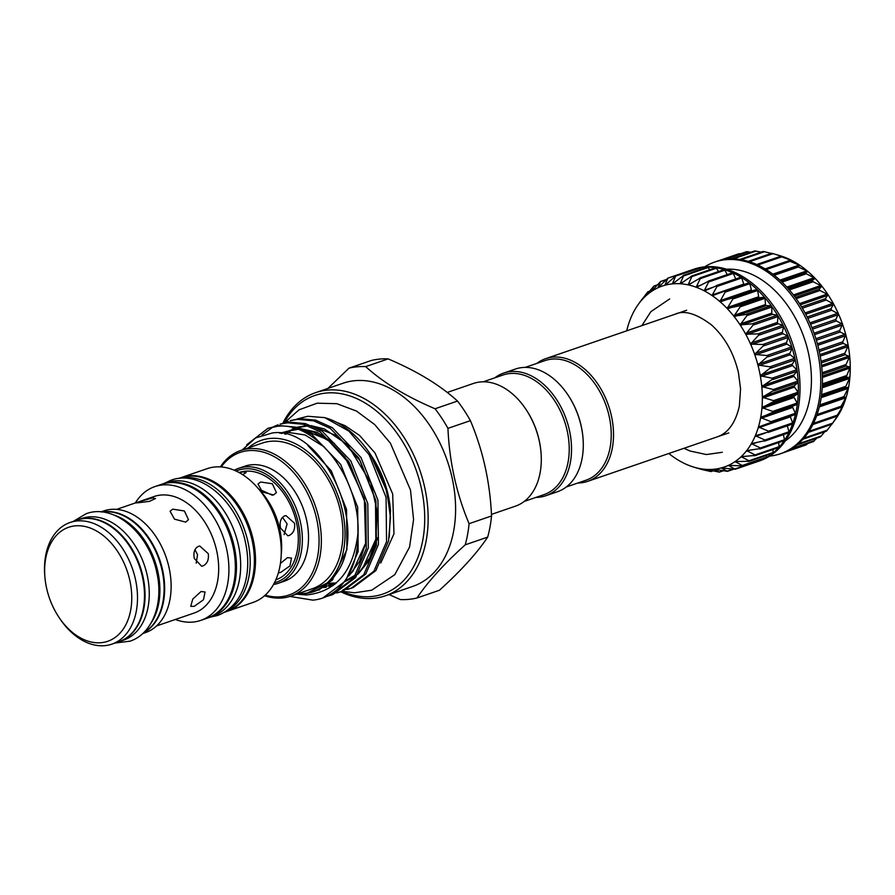 <?xml version="1.0" encoding="UTF-8"?>
<svg xmlns="http://www.w3.org/2000/svg" width="895" height="895" viewBox="0 0 895 895"><rect width="100%" height="100%" fill="white"/><g stroke="black" fill="none" stroke-linecap="round" stroke-linejoin="round"><path stroke-width="1.34" d="M577.868 483.009A64.843 44.291 -108.9 0 0 580.587 482.864A64.843 44.291 -108.9 0 0 587.702 481.342A64.843 44.291 -108.9 0 0 610.121 410.704A64.843 44.291 -108.9 0 0 552.707 357.161A64.843 44.291 -108.9 0 0 545.592 358.682A64.843 44.291 -108.9 0 0 536.81 363.415M138.512 502.733L135.704 502.912L137.897 502.073L152.519 497.933L155.495 498.526L149.577 501.323L138.512 502.733M172.701 509.143L184.392 510.967L188.465 519.693L185.668 522.109L174.503 519.156L170.061 511.224L172.701 509.143M208.278 553.669C208.994 559.811 207.192 563.895 202.885 565.953L201.666 566.222L194.282 558.48C193.186 552.394 194.595 548.333 198.522 546.308L199.786 546.039L208.278 553.669M196.218 563.156L197.538 554.676L194.965 549.709M201.062 591.517L205.044 591.998L203.489 599.74L194.249 606.329L190.724 606.329L192.761 599.057L201.062 591.517M239.222 472.638L243.149 471.889L246.125 472.515L242.724 474.719M272.349 495.259L259.707 489.453M260.624 482.002L272.337 483.77L276.398 492.53L273.601 494.969L262.459 491.959L257.995 484.061L260.624 482.002M294.511 523.228C295.205 529.37 293.392 533.465 289.063 535.512L287.843 535.781L280.515 528.039C279.397 521.953 280.795 517.892 284.699 515.878L285.964 515.609L294.511 523.228M284.107 534.583L287.127 523.922L282.496 517.299M280.426 563.47L287.485 557.607L291.49 558.1L289.946 565.875L280.672 572.42L278.367 572.867M491.456 514.39L515.475 506.145A64.843 44.291 -108.9 0 0 541.05 453.06A64.843 44.291 -108.9 0 0 526.148 409.653A64.843 44.291 -108.9 0 0 480.481 381.952A64.843 44.291 -108.9 0 0 473.365 383.474L447.22 392.457M483.199 381.818L503.001 375.016A63.221 43.184 71.1 0 1 509.949 373.528A63.221 43.184 71.1 0 1 565.92 425.729A63.221 43.184 71.1 0 1 544.059 494.611L524.257 501.413M371.403 360.461A119.964 81.948 71.1 0 1 379.648 359.074A119.964 81.948 71.1 0 1 388.15 358.895L365.697 366.603A119.964 81.948 -108.9 0 0 357.194 366.793A119.964 81.948 -108.9 0 0 348.938 368.169L371.403 360.461M298.427 593.508A79.923 54.595 -108.9 0 0 304.423 593.396A79.923 54.595 -108.9 0 0 342.427 510.776A79.923 54.595 -108.9 0 0 270.077 438.46A79.923 54.595 -108.9 0 0 248.43 447.847M322.681 598.039L322.592 598.073A89.164 60.905 -108.9 0 1 315.275 599.863L312.747 600.131L289.935 596.417M242.209 449.984L255.634 437.923L272.237 432.99C322.681 425.103 371.089 528.777 335.893 574.221C327.783 585.833 317.378 592.3 304.669 593.598L297.968 593.665M296.435 594.19L306.381 594.985C336.665 591.763 353.894 570.786 358.089 532.066A89.164 60.905 -108.9 0 1 322.592 598.073M341.04 591.74L343.042 591.047L365.786 574.031L378.428 544.462L377.936 500.182L360.953 457.457L332.258 427.631L315.644 420.158L299.747 418.636L290.215 420.65L297.744 419.33L313.63 420.84L330.244 428.325L358.94 458.139L375.922 500.876L376.415 545.144L363.784 574.713L341.04 591.74L336.912 592.926M284.218 422.955L288.201 421.332M330.904 595.22L332.906 594.526L355.662 577.51L368.292 547.941L367.8 503.661L350.818 460.936L322.122 431.11L305.508 423.637L289.622 422.116L280.079 424.129L287.608 422.809L303.506 424.319L320.108 431.804L348.815 461.619L365.798 504.355L366.279 548.624L353.648 578.192L330.904 595.22L326.776 596.406M262.045 435.037L273.12 426.904M274.083 426.434L278.065 424.812M322.782 598.005L345.526 580.989L358.157 551.421L357.664 507.141L340.682 464.415L311.986 434.59L295.372 427.116L279.486 425.595L267.929 428.291L277.472 426.288C315.275 421.478 359.555 476.789 358.089 532.066M246.673 444.804L267.929 428.291M333.007 593.228L336.822 592.68M337.874 592.479L342.035 591.382M370.239 454.078L386.897 491.456A89.164 60.905 -108.9 0 0 370.239 454.078A89.164 60.905 -108.9 0 0 324.695 417.629L307.802 416.276L297.241 418.927M385.398 595.79L412.83 586.37A107.4 73.356 -108.9 0 0 449.972 469.372A107.4 73.356 -108.9 0 0 354.879 380.688A107.4 73.356 -108.9 0 0 343.087 383.217L315.644 392.636A107.4 73.356 71.1 0 1 327.447 390.108A107.4 73.356 71.1 0 1 422.529 478.791A107.4 73.356 71.1 0 1 385.398 595.79A107.4 73.356 71.1 0 1 373.607 598.319A107.4 73.356 71.1 0 1 340.794 591.819M282.82 423.29A107.4 73.356 71.1 0 1 315.644 392.636M327.928 388.419L348.938 368.169M465.221 544.831A119.964 81.948 -108.9 0 0 469.081 523.676L491.534 515.967A119.964 81.948 71.1 0 1 487.674 537.123L465.221 544.831C443.685 564.353 427.609 582.063 416.992 597.972A119.964 81.948 -108.9 0 1 408.746 599.359A119.964 81.948 -108.9 0 1 400.233 599.538L389.034 594.537M342.002 591.405A104.972 71.701 -108.9 0 0 371.403 596.54A104.972 71.701 -108.9 0 0 421.31 488.021A104.972 71.701 -108.9 0 0 326.283 393.039A104.972 71.701 -108.9 0 0 283.961 423.011M264.584 595.712A77.004 52.604 -108.9 0 0 290.696 596.159L312.254 588.765A77.004 52.604 -108.9 0 0 340.413 510.967A77.004 52.604 -108.9 0 0 262.246 443.103L240.688 450.498A77.004 52.604 -108.9 0 0 220.36 466.899M290.696 596.159A77.004 52.604 -108.9 0 0 318.855 518.373A77.004 52.604 -108.9 0 0 240.688 450.498M265.233 595.13A75.381 51.496 -108.9 0 0 316.617 518.854A75.381 51.496 -108.9 0 0 274.06 456.562A75.381 51.496 -108.9 0 0 221.233 466.955M278.155 583.327L284.319 581.213A60.793 41.528 -108.9 0 0 306.549 519.805A60.793 41.528 -108.9 0 0 244.838 466.217L238.674 468.331A60.793 41.528 71.1 0 1 300.384 521.919A60.793 41.528 71.1 0 1 278.155 583.327A60.793 41.528 71.1 0 1 273.523 584.491M234.311 470.255A60.793 41.528 71.1 0 1 238.674 468.331M275.839 579.837A56.743 38.753 -108.9 0 0 296.469 522.557A56.743 38.753 -108.9 0 0 238.999 472.515M281.22 554.631A60.793 41.528 -108.9 0 0 281.422 540.681A60.793 41.528 -108.9 0 0 279.676 529.023A60.793 41.528 -108.9 0 0 267.448 499.981A60.793 41.528 -108.9 0 0 258.722 489.095M226.793 611.453A70.716 48.308 -108.9 0 0 227.352 611.274L253.106 602.424A70.716 48.308 -108.9 0 0 281.008 544.54A70.716 48.308 -108.9 0 0 278.971 530.981A70.716 48.308 -108.9 0 0 264.752 497.195A70.716 48.308 -108.9 0 0 207.181 468.644L181.428 477.494A70.716 48.308 -108.9 0 0 180.868 477.684M227.352 611.274A70.716 48.308 -108.9 0 0 253.218 539.819A70.716 48.308 -108.9 0 0 181.428 477.494M175.353 619.485A70.716 48.308 -108.9 0 0 200.748 620.403L207.192 618.188A70.716 48.308 -108.9 0 0 233.058 546.744A70.716 48.308 -108.9 0 0 161.268 484.408L154.824 486.623A70.716 48.308 -108.9 0 0 135.346 502.956M200.748 620.403A70.716 48.308 -108.9 0 0 226.614 548.959A70.716 48.308 -108.9 0 0 154.824 486.623M156.58 625.918L194.159 613.03A61.598 42.076 -108.9 0 0 216.679 550.794A61.598 42.076 -108.9 0 0 154.153 496.501L140.437 501.2M142.741 633.548L145.516 632.597A64.317 43.933 -108.9 0 0 169.043 567.62A64.317 43.933 -108.9 0 0 103.753 510.922L100.967 511.884M143.413 632.922A64.317 43.933 -108.9 0 0 162.566 569.835A64.317 43.933 -108.9 0 0 101.885 511.962M58.712 616.946L59.529 618.176A64.317 43.933 -108.9 0 0 111.886 644.143L118.89 641.737A64.317 43.933 -108.9 0 0 142.406 576.76A64.317 43.933 -108.9 0 0 77.115 520.073L70.123 522.479A64.317 43.933 -108.9 0 0 44.75 575.116L44.862 576.593A60.267 41.17 -108.9 0 0 46.596 588.149A60.267 41.17 -108.9 0 0 58.712 616.946A60.267 41.17 -108.9 0 0 111.528 639.668A60.267 41.17 -108.9 0 0 129.809 580.385A60.267 41.17 -108.9 0 0 79.431 525.757A60.267 41.17 -108.9 0 0 44.862 576.593M111.886 644.143A64.317 43.933 -108.9 0 0 135.413 579.166A64.317 43.933 -108.9 0 0 70.123 522.479M264.752 497.195L265.077 497.687A69.105 47.2 71.1 0 1 278.971 530.701A69.105 47.2 71.1 0 1 280.952 543.947L281.008 544.54M274.441 582.802A59.171 40.42 -108.9 0 0 298.147 522.4A59.171 40.42 -108.9 0 0 236.067 471.038M267.448 499.981L267.773 500.473A59.171 40.42 71.1 0 1 279.676 528.744A59.171 40.42 71.1 0 1 281.377 540.088L281.422 540.681M143.692 632.653A64.317 43.933 -108.9 0 0 162.006 570.025A64.317 43.933 -108.9 0 0 102.276 512.007M150.975 623.188A64.317 43.933 -108.9 0 0 157.811 571.469A64.317 43.933 -108.9 0 0 113.833 514.994M119.169 641.637A64.317 43.933 -108.9 0 0 119.449 641.547L123.644 640.104A64.317 43.933 -108.9 0 0 147.172 575.127A64.317 43.933 -108.9 0 0 81.881 518.44L77.675 519.883A64.317 43.933 -108.9 0 0 77.395 519.973M119.449 641.547A64.317 43.933 -108.9 0 0 142.965 576.57A64.317 43.933 -108.9 0 0 77.675 519.883M178.608 478.456L180.298 477.874A70.716 48.308 71.1 0 1 252.088 540.211A70.716 48.308 71.1 0 1 226.234 611.654L224.533 612.236M179.436 478.366A70.716 48.308 71.1 0 1 247.893 541.654A70.716 48.308 71.1 0 1 225.249 611.8M161.827 484.229A70.716 48.308 71.1 0 1 162.387 484.027L166.582 482.584A70.716 48.308 71.1 0 1 238.372 544.921A70.716 48.308 71.1 0 1 212.518 616.364L208.311 617.807A70.716 48.308 71.1 0 1 207.752 617.997M162.387 484.027A70.716 48.308 71.1 0 1 234.177 546.364A70.716 48.308 71.1 0 1 208.311 617.807M494.812 377.824A64.843 44.291 71.1 0 1 503.594 373.103L515.352 369.064A64.843 44.291 71.1 0 1 522.479 367.532A64.843 44.291 71.1 0 1 568.146 395.232L568.47 395.724A63.221 43.184 71.1 0 1 583.003 438.058L583.048 438.651A64.843 44.291 71.1 0 1 557.473 491.724L545.715 495.763A64.843 44.291 71.1 0 1 538.589 497.284A64.843 44.291 71.1 0 1 535.87 497.419M566.255 486.992L586.057 480.19A63.221 43.184 -108.9 0 0 607.918 411.32A63.221 43.184 -108.9 0 0 551.947 359.108A63.221 43.184 -108.9 0 0 544.999 360.595L525.197 367.397M568.146 395.232A64.843 44.291 71.1 0 1 583.048 438.651M503.594 373.103A64.843 44.291 71.1 0 1 510.721 371.57A64.843 44.291 71.1 0 1 568.135 425.114A64.843 44.291 71.1 0 1 545.715 495.763M668.811 453.496A95.653 65.335 -108.9 0 0 674.069 457.423A95.653 65.335 -108.9 0 0 681.923 462.189A95.653 65.335 -108.9 0 0 689.911 465.803A95.653 65.335 -108.9 0 0 694.184 467.235A95.653 65.335 -108.9 0 0 697.955 468.208A95.653 65.335 -108.9 0 0 705.931 469.372L710.954 471.553L702.452 469.662M705.931 469.372A95.653 65.335 -108.9 0 0 713.74 469.282L719.323 472.112L706.2 469.405M713.74 469.282A95.653 65.335 -108.9 0 0 721.269 467.94L727.456 471.341L714.311 469.316M759.15 460.198L759.072 460.656A1.018 0.694 71.1 0 1 758.602 461.227M735.242 469.237L721.269 467.94A95.653 65.335 -108.9 0 0 728.418 465.366L735.164 469.271L758.68 461.205A101.314 69.206 -108.9 0 0 766.019 457.826A1.018 0.694 71.1 0 1 765.773 457.893M766.456 455.421L766.344 457.211A1.018 0.694 71.1 0 1 766.019 457.826A101.314 69.206 -108.9 0 0 772.799 453.206A1.018 0.694 71.1 0 1 772.396 453.306M742.559 465.859L728.418 465.366A95.653 65.335 -108.9 0 0 735.086 461.585L742.268 465.478L741.317 466.015M772.967 449.514L773.056 452.523A1.018 0.694 71.1 0 1 772.799 453.206A101.314 69.206 -108.9 0 0 778.93 447.399A1.018 0.694 71.1 0 1 778.393 447.545M749.339 461.227L735.086 461.585A95.653 65.335 -108.9 0 0 741.194 456.663L748.981 460.791L749.339 461.227L748.108 461.496M778.65 442.566L779.12 446.661A1.018 0.694 71.1 0 1 778.93 447.399A101.314 69.206 -108.9 0 0 784.333 440.497A1.018 0.694 71.1 0 1 783.774 440.709M755.458 455.41L741.194 456.663A95.653 65.335 -108.9 0 0 746.643 450.644L755.044 454.928L755.458 455.41L754.261 455.79M783.449 434.634L784.456 439.714A1.018 0.694 71.1 0 1 784.333 440.497A101.314 69.206 -108.9 0 0 788.942 432.565A1.018 0.694 71.1 0 1 788.417 432.878L765.236 440.843M760.862 448.484L746.643 450.644A95.653 65.335 -108.9 0 0 751.375 443.629L760.37 447.981L760.862 448.484L759.698 448.977M787.309 425.841L788.987 431.748A1.018 0.694 71.1 0 1 788.942 432.565A101.314 69.206 -108.9 0 0 792.679 423.738A1.018 0.694 71.1 0 1 792.209 424.14L768.738 432.195M765.449 440.553L751.375 443.629A95.653 65.335 -108.9 0 0 755.324 435.708L764.901 440.016L765.449 440.553L764.341 441.145M790.307 416.253A1.018 0.694 -108.9 0 0 790.397 416.824L792.646 422.899A1.018 0.694 71.1 0 1 792.679 423.738A101.314 69.206 -108.9 0 0 795.51 414.128A1.018 0.694 71.1 0 1 795.084 414.609L771.277 422.787M769.185 431.726L755.324 435.708A95.653 65.335 -108.9 0 0 758.434 426.993L768.57 431.166L769.185 431.726L768.134 432.408M795.532 414.027A1.018 0.694 71.1 0 1 795.51 414.128A101.314 69.206 -108.9 0 0 797.389 403.858A1.018 0.694 71.1 0 1 797.02 404.417L792.925 406.117A1.018 0.694 -108.9 0 0 792.69 407.438L795.398 413.277A1.018 0.694 71.1 0 1 795.532 414.027M772.005 422.104L758.434 426.993A95.653 65.335 -108.9 0 0 760.649 417.585L772.005 422.104M795.129 414.598L771.009 422.876M797.389 403.746A1.018 0.694 71.1 0 1 797.389 403.858A101.314 69.206 -108.9 0 0 798.284 393.073A1.018 0.694 71.1 0 1 797.982 393.699L794.178 396.093A1.018 0.694 -108.9 0 0 794.066 397.481L797.199 403.007A1.018 0.694 71.1 0 1 797.389 403.746M773.862 411.823L760.649 417.585A95.653 65.335 -108.9 0 0 761.969 407.628L773.862 411.823M798.284 392.961A1.018 0.694 71.1 0 1 798.284 393.073A101.314 69.206 -108.9 0 0 798.183 381.908A1.018 0.694 71.1 0 1 797.948 382.612L794.491 385.656A1.018 0.694 -108.9 0 0 794.514 387.087L798.027 392.223A1.018 0.694 71.1 0 1 798.284 392.961M774.757 401.038L761.969 407.628A95.653 65.335 -108.9 0 0 762.35 397.257L774.757 401.038M798.172 381.796A1.018 0.694 71.1 0 1 798.183 381.908A101.314 69.206 -108.9 0 0 797.109 370.53A1.018 0.694 71.1 0 1 796.942 371.28L793.876 374.949A1.018 0.694 -108.9 0 0 794.01 376.403L797.87 381.091A1.018 0.694 71.1 0 1 798.172 381.796M774.656 389.873L762.35 397.257A95.653 65.335 -108.9 0 0 761.79 386.595L774.656 389.873M797.087 370.418A1.018 0.694 71.1 0 1 797.109 370.53A101.314 69.206 -108.9 0 0 795.051 359.085A1.018 0.694 71.1 0 1 794.961 359.88L792.321 364.12A1.018 0.694 -108.9 0 0 792.59 365.585L796.729 369.747A1.018 0.694 71.1 0 1 797.087 370.418M773.56 378.495L761.79 386.595A95.653 65.335 -108.9 0 0 760.303 375.81L773.56 378.495M795.017 358.973A1.018 0.694 71.1 0 1 795.051 359.085A101.314 69.206 -108.9 0 0 792.053 347.73A1.018 0.694 71.1 0 1 792.03 348.547L789.871 353.301A1.018 0.694 -108.9 0 0 790.251 354.756L794.615 358.336A1.018 0.694 71.1 0 1 795.017 358.973M771.501 367.051L760.303 375.81A95.653 65.335 -108.9 0 0 759.228 370.407A95.653 65.335 -108.9 0 0 757.92 365.026L771.501 367.051M792.008 347.618A1.018 0.694 71.1 0 1 792.053 347.73A101.314 69.206 -108.9 0 0 788.148 336.609A1.018 0.694 71.1 0 1 788.204 337.46L786.537 342.651A1.018 0.694 -108.9 0 0 787.029 344.072L791.572 347.036A1.018 0.694 71.1 0 1 792.008 347.618M768.492 355.695L757.92 365.026A95.653 65.335 -108.9 0 0 754.653 354.398L768.492 355.695M788.103 336.509A1.018 0.694 71.1 0 1 788.148 336.609A101.314 69.206 -108.9 0 0 783.382 325.892A1.018 0.694 71.1 0 1 783.517 326.742L782.364 332.313A1.018 0.694 -108.9 0 0 782.98 333.69L787.611 335.983A1.018 0.694 71.1 0 1 788.103 336.509M764.576 344.575L754.653 354.398A95.653 65.335 -108.9 0 0 750.558 344.072L764.576 344.575M783.326 325.78A1.018 0.694 71.1 0 1 783.382 325.892A101.314 69.206 -108.9 0 0 777.844 315.7A1.018 0.694 71.1 0 1 778.035 316.55L777.431 322.424A1.018 0.694 -108.9 0 0 778.135 323.733L782.823 325.332A1.018 0.694 71.1 0 1 783.326 325.78M759.81 333.857L750.558 344.072A95.653 65.335 -108.9 0 0 745.68 334.182L759.81 333.857M777.777 315.611A1.018 0.694 71.1 0 1 777.844 315.7A101.314 69.206 -108.9 0 0 771.579 306.191A1.018 0.694 71.1 0 1 771.848 307.03L771.781 313.127A1.018 0.694 -108.9 0 0 772.575 314.346L777.24 315.23A1.018 0.694 71.1 0 1 777.777 315.611M754.25 323.688L745.68 334.182A95.653 65.335 -108.9 0 0 740.098 324.874L754.25 323.688M771.512 306.101A1.018 0.694 71.1 0 1 771.579 306.191A101.314 69.206 -108.9 0 0 764.688 297.487A1.018 0.694 71.1 0 1 765.024 298.292L765.493 304.535A1.018 0.694 -108.9 0 0 766.377 305.642L770.964 305.799A1.018 0.694 71.1 0 1 771.512 306.101M747.985 314.179L740.098 324.874A95.653 65.335 -108.9 0 0 733.878 316.259L747.985 314.179M764.621 297.408A1.018 0.694 71.1 0 1 764.688 297.487A101.314 69.206 -108.9 0 0 757.271 289.7A1.018 0.694 71.1 0 1 757.662 290.472L758.669 296.76A1.018 0.694 -108.9 0 0 759.62 297.767L764.062 297.185A1.018 0.694 71.1 0 1 764.621 297.408M741.094 305.486L733.878 316.259A95.653 65.335 -108.9 0 0 727.109 308.462L741.094 305.486M757.192 289.633A1.018 0.694 71.1 0 1 757.271 289.7A101.314 69.206 -108.9 0 0 749.406 282.932A1.018 0.694 71.1 0 1 749.853 283.67L751.397 289.924A1.018 0.694 -108.9 0 0 752.404 290.797L756.633 289.488A1.018 0.694 71.1 0 1 757.192 289.633M733.665 297.699L727.109 308.462A95.653 65.335 -108.9 0 0 719.893 301.581L733.665 297.699M725.028 290.987L748.779 282.831A1.018 0.694 71.1 0 1 749.406 282.932A101.314 69.206 -108.9 0 0 741.217 277.293A1.018 0.694 71.1 0 1 741.72 277.965L743.756 284.118A1.018 0.694 -108.9 0 0 743.946 284.487M725.8 290.953L719.893 301.581A95.653 65.335 -108.9 0 0 712.297 295.719L724.704 291.099M717.197 285.326L740.601 277.282A1.018 0.694 71.1 0 1 741.217 277.293A101.314 69.206 -108.9 0 0 732.815 272.852A1.018 0.694 71.1 0 1 733.352 273.456L735.679 278.949M712.297 295.719A95.653 65.335 -108.9 0 0 704.454 290.953L717.611 285.326L712.353 294.902L712.297 295.719L713.393 295.618M709.075 280.885L732.211 272.941A1.018 0.694 71.1 0 1 732.815 272.852A101.314 69.206 -108.9 0 0 724.301 269.652A1.018 0.694 71.1 0 1 724.883 270.189L727.187 274.608M704.454 290.953A95.653 65.335 -108.9 0 0 696.455 287.34L709.209 280.896L704.466 290.193L704.454 290.953L705.54 290.763M723.786 269.787A1.018 0.694 71.1 0 1 724.301 269.652A101.314 69.206 -108.9 0 0 715.81 267.762A1.018 0.694 71.1 0 1 716.414 268.209L718.506 271.532M696.455 287.34A95.653 65.335 -108.9 0 0 688.412 284.934L700.696 277.707L696.433 286.646L696.455 287.34L697.518 287.049M715.429 267.851A1.018 0.694 71.1 0 1 715.81 267.762A101.314 69.206 -108.9 0 0 707.43 267.191A1.018 0.694 71.1 0 1 708.057 267.549L709.746 269.775M688.412 284.934A95.653 65.335 -108.9 0 0 680.435 283.76L692.193 275.828L688.356 284.319L688.412 284.934L689.441 284.554M707.218 267.247A1.018 0.694 71.1 0 1 707.43 267.191A101.314 69.206 -108.9 0 0 699.297 267.952A1.018 0.694 71.1 0 1 699.935 268.22L700.986 269.373M680.435 283.76A95.653 65.335 -108.9 0 0 672.637 283.849L683.825 275.268L680.357 283.223L681.431 283.301M675.703 276.04L699.23 267.963A1.018 0.694 71.1 0 1 699.297 267.952A101.314 69.206 -108.9 0 0 692.204 269.787A101.314 69.206 -108.9 0 0 691.511 270.022A1.018 0.694 71.1 0 1 692.148 270.2L692.305 270.346M672.637 283.849A95.653 65.335 -108.9 0 0 665.108 285.192L675.691 276.04L672.548 283.402L673.588 283.301M675.691 276.04L699.935 268.22M691.443 270.055A1.018 0.694 71.1 0 1 691.511 270.022L668.006 278.099M665.108 285.192A95.653 65.335 -108.9 0 0 657.959 287.776L667.916 278.132L665.007 284.834L666.003 284.565M667.916 278.132L692.148 270.2M660.588 281.522L657.959 287.776A95.653 65.335 -108.9 0 0 651.28 291.557L660.588 281.522L665.914 279.967M653.82 286.154L651.28 291.557A95.653 65.335 -108.9 0 0 645.183 296.48L653.82 286.154L657.154 285.158M647.689 291.971L645.183 296.48A95.653 65.335 -108.9 0 0 639.724 302.488L647.689 291.971L649.367 291.423M642.297 298.885L639.69 302.499A95.653 65.335 -108.9 0 0 638.292 304.412A95.653 65.335 -108.9 0 0 634.991 309.502A95.653 65.335 -108.9 0 0 631.053 317.423A95.653 65.335 -108.9 0 0 627.943 326.149A95.653 65.335 -108.9 0 0 626.701 330.837M836.579 416.354L843.235 405.536A95.653 65.335 71.1 0 1 839.286 413.456A95.653 65.335 71.1 0 1 835.997 418.547L831.936 424.174L839.286 413.356L836.478 416.432L812.906 424.521M840.36 407.617L846.334 396.809A95.653 65.335 71.1 0 1 843.235 405.536L840.282 407.661L816.654 415.772M843.235 398.085L848.561 387.412A95.653 65.335 71.1 0 1 846.334 396.809L819.496 406.24L843.168 398.107M848.561 387.412L845.171 387.893L849.858 377.511L846.133 377.175L850.25 367.073L846.111 366.077L846.021 364.556L849.702 356.478L845.093 354.744L844.88 353.212L848.225 345.683L843.112 343.344L842.777 341.812L845.82 334.842L840.181 332.023L839.723 330.501L842.553 324.225L836.355 320.925L835.773 319.448L838.481 313.944L831.668 310.207L830.974 308.797L833.592 304.009L826.197 300.026L825.403 298.695L828.009 294.69L819.999 290.495L819.115 289.264L821.823 286.12L813.175 281.768L812.212 280.65L815.021 278.278L804.784 272.964L807.793 271.409L796.93 266.296L800.208 265.535L788.752 260.758L792.366 260.769L780.373 256.406L784.367 257.156L771.725 253.263L780.093 255.724A95.653 65.335 71.1 0 1 784.367 257.156A95.653 65.335 71.1 0 1 792.366 260.769A95.653 65.335 71.1 0 1 800.208 265.535A95.653 65.335 71.1 0 1 807.793 271.409A95.653 65.335 71.1 0 1 815.021 278.278A95.653 65.335 71.1 0 1 821.789 286.076A95.653 65.335 71.1 0 1 828.009 294.69A95.653 65.335 71.1 0 1 833.592 304.009A95.653 65.335 71.1 0 1 838.458 313.899A95.653 65.335 71.1 0 1 842.553 324.225A95.653 65.335 71.1 0 1 845.82 334.842A95.653 65.335 71.1 0 1 848.214 345.627A95.653 65.335 71.1 0 1 849.691 356.423A95.653 65.335 71.1 0 1 850.25 367.073A95.653 65.335 71.1 0 1 849.87 377.455A95.653 65.335 71.1 0 1 848.561 387.412M785.374 440.866A92.409 63.12 -108.9 0 0 808.42 352.954A92.409 63.12 -108.9 0 0 726.438 269.216M769.622 456.103A101.314 69.206 -108.9 0 0 780.395 453.754A101.314 69.206 -108.9 0 0 817.448 351.399A101.314 69.206 -108.9 0 0 714.602 262.09A101.314 69.206 -108.9 0 0 704.656 266.855M757.315 461.675A101.314 69.206 -108.9 0 0 757.998 461.44L759.676 460.869A101.314 69.206 -108.9 0 0 796.729 358.503A101.314 69.206 -108.9 0 0 693.882 269.205L692.204 269.787M714.602 262.09L716.28 261.519A101.314 69.206 71.1 0 1 723.373 259.684A101.314 69.206 71.1 0 1 731.506 258.923A101.314 69.206 71.1 0 1 739.885 259.494A101.314 69.206 71.1 0 1 748.377 261.385A101.314 69.206 71.1 0 1 756.89 264.584A101.314 69.206 71.1 0 1 765.292 269.026A101.314 69.206 71.1 0 1 773.481 274.675A101.314 69.206 71.1 0 1 781.346 281.433A101.314 69.206 71.1 0 1 788.763 289.219A101.314 69.206 71.1 0 1 795.655 297.923A101.314 69.206 71.1 0 1 801.92 307.433A101.314 69.206 71.1 0 1 807.458 317.624A101.314 69.206 71.1 0 1 812.224 328.342A101.314 69.206 71.1 0 1 816.128 339.462A101.314 69.206 71.1 0 1 819.126 350.818A101.314 69.206 71.1 0 1 821.185 362.262A101.314 69.206 71.1 0 1 822.259 373.64A101.314 69.206 71.1 0 1 822.36 384.805A101.314 69.206 71.1 0 1 821.465 395.59A101.314 69.206 71.1 0 1 819.585 405.86A101.314 69.206 71.1 0 1 816.755 415.47A101.314 69.206 71.1 0 1 813.018 424.308A101.314 69.206 71.1 0 1 808.409 432.229A101.314 69.206 71.1 0 1 803.005 439.132A101.314 69.206 71.1 0 1 796.874 444.938A101.314 69.206 71.1 0 1 790.095 449.558A101.314 69.206 71.1 0 1 782.767 452.937A101.314 69.206 71.1 0 1 782.073 453.172L780.395 453.754M757.998 461.44A101.314 69.206 -108.9 0 0 758.691 461.205M712.711 470.804L710.954 471.553M722.724 470.714L719.323 472.112M721.269 467.94L722.198 467.94M729.514 465.288L728.418 465.366M736.171 461.417L735.086 461.585M742.257 456.394L741.194 456.663M747.683 450.297L746.643 450.644M752.382 443.193L751.375 443.629M756.286 435.183L755.324 435.708M759.34 426.378L758.434 426.993M716.526 285.55L717.611 285.326M708.135 281.209L709.209 280.896M699.655 278.11L700.696 277.707M691.197 276.309L692.193 275.828M682.863 275.828L683.825 275.268M658.63 287.239L657.959 287.776M806.205 444.491L807.894 443.461M813.544 441.213L816.833 438.125M798.094 443.931L821.207 435.988L820.29 436.939L796.807 444.994M821.207 435.988L824.731 431.748M803.867 438.17L827.271 430.137L826.409 431.166L802.916 439.232M827.271 430.137L831.634 424.375M831.936 424.174L808.308 432.386M796.852 266.33L773.19 274.452L796.93 266.296M788.629 260.792L765.068 268.892L788.752 260.758M756.678 264.484L780.373 256.406M771.277 253.419L763.245 251.417L739.762 259.472M761.276 252.088L755.1 251.036M751.095 252.177L747.012 251.875M740.724 253.721L739.281 254.035M457.513 401.061A119.964 81.948 71.1 0 1 470.401 420.65L447.947 428.358A119.964 81.948 -108.9 0 0 435.059 408.769L457.513 401.061C440.071 385.174 416.958 371.123 388.15 358.895M365.697 366.603C383.138 382.489 406.252 396.541 435.059 408.769M491.534 515.967C490.046 482.282 482.998 450.509 470.401 420.65M447.947 428.358C449.435 462.021 456.484 493.794 469.081 523.676M416.992 597.972L439.445 590.264C460.981 570.741 477.057 553.032 487.674 537.123M389.236 537.224L390.466 510.307A79.677 54.427 -108.9 0 0 372.354 457.278M390.533 511.19L384.581 482.606L371.884 456.562M324.695 417.629L348.849 431.077L369.076 454.66L386.058 497.396L386.55 541.665L373.92 571.234L351.176 588.261L347.047 589.447M343.143 589.749L346.958 589.201M348.01 589L352.171 587.903M351.176 588.261L353.178 587.567L375.922 570.551L388.553 540.983L390.455 517.265L386.897 491.456M541.05 453.06L541.005 452.467A63.221 43.184 -108.9 0 0 526.473 410.145L526.148 409.653M375.027 568.191A79.677 54.427 -108.9 0 0 375.587 567.777M797.02 404.417L772.944 412.684M797.982 393.699L773.895 401.967M797.948 382.612L773.873 390.869M796.942 371.28L772.866 379.547M794.961 359.88L770.886 368.147M792.03 348.547L767.955 356.814M788.204 337.46L764.117 345.727M783.517 326.742L759.441 335.01M778.035 316.55L753.959 324.818M771.848 307.03L747.772 315.297M765.024 298.292L740.948 306.56M757.662 290.472L733.587 298.74M749.853 283.67L725.778 291.927M741.72 277.965L717.645 286.232M733.352 273.456L709.276 281.724M724.883 270.189L700.807 278.457M716.414 268.209L692.327 276.477M708.057 267.549L683.981 275.817M821.353 396.362L848.415 387.076M822.281 386.45L849.668 377.041M822.371 376.09L849.981 366.603M821.576 365.44L849.366 355.897M819.921 354.644L847.811 345.067M817.403 343.848L845.35 334.249M814.047 333.208L842.016 323.598M809.919 322.86L837.854 313.261M805.053 312.948L832.909 303.383M799.526 303.595L827.26 294.075M793.44 294.936L820.983 285.483M786.873 287.082L814.159 277.719M779.948 280.124L806.876 270.883M772.799 274.15L799.246 265.065M790.05 260.803L791.359 260.356M722.064 259.93L740.299 253.677M725.923 259.293L748.086 251.685M733.173 258.935L756.208 251.025M741.194 259.707L764.565 251.674M749.507 261.732L773.034 253.654M756.745 264.517L780.272 256.44M757.875 265.032L781.514 256.921M766.176 269.574L789.871 261.441M774.276 275.28L798.016 267.135M781.022 281.119L804.784 272.964M782.04 282.104L805.813 273.937M780.899 281.008L807.883 271.744M788.417 288.817L812.212 280.65M789.379 289.935L813.175 281.768M787.779 288.1L815.11 278.714M795.308 297.442L819.115 289.264M796.192 298.673L819.999 290.495M794.29 296.066L821.867 286.601M801.573 306.873L825.403 298.695M802.367 308.204L826.197 300.026M800.309 304.826L828.065 295.294M807.145 316.987L830.974 308.797M807.838 318.385L831.668 310.207M805.746 314.257L833.625 304.68M811.933 327.637L835.773 319.448M812.526 329.103L836.355 320.925M810.523 324.236L838.458 314.637M815.893 338.69L839.723 330.501M816.352 340.201L840.181 332.023M814.551 334.629L842.519 325.03M818.947 349.99L842.777 341.812M819.283 351.522L843.112 343.344M817.795 345.302L845.741 335.703M821.062 361.39L844.88 353.212M821.274 362.922L845.093 354.744M820.2 356.098L848.08 346.533M822.214 372.734L846.021 364.556M822.292 374.255L846.111 366.077M821.744 366.894L849.5 357.362M822.393 383.865L846.189 375.699M822.337 385.342L846.133 377.175M822.404 377.511L849.993 368.035M821.576 394.628L845.361 386.472M821.397 396.049L845.171 387.893M822.203 387.815L849.556 378.428M819.809 404.898L843.56 396.742M821.162 397.66L848.169 388.385M817.101 414.508L840.808 406.364M816.665 415.75L840.237 407.65M819.339 406.889L845.887 397.783M813.488 423.335L837.138 415.224M812.94 424.465L836.467 416.388M841.099 407.035L842.71 406.475M809.046 431.267L832.607 423.178M792.086 448.373L814.495 440.676M787.734 450.811L807.223 444.121M666.137 284.442L665.007 284.834M674.136 282.854L672.548 283.402M682.605 282.462L680.357 283.223M691.566 283.212L688.356 284.319M701.266 284.979L696.433 286.646M712.7 287.362L704.466 290.193M743.756 284.118L712.353 294.902M751.397 289.924L719.983 300.709M752.404 290.797L720.99 301.581M756.633 289.488L732.557 297.755M758.669 296.76L727.266 307.544M759.62 297.767L728.217 308.551M764.062 297.185L739.986 305.452M765.493 304.535L734.09 315.32M766.377 305.642L734.974 316.427M770.964 305.799L746.889 314.067M771.781 313.127L740.366 323.912M772.575 314.346L741.172 325.131M777.24 315.23L753.165 323.487M777.431 322.424L746.016 333.208M778.135 323.733L746.721 334.517M782.823 325.332L758.747 333.6M782.364 332.313L750.95 343.098M782.98 333.69L751.565 344.474M787.611 335.983L763.536 344.251M786.537 342.651L755.123 353.435M787.029 344.072L755.626 354.856M791.572 347.036L767.485 355.304M789.871 353.301L758.457 364.086M790.251 354.756L758.837 365.54M794.615 358.336L770.539 366.603M792.321 364.12L760.918 374.904M792.59 365.585L761.175 376.37M796.729 369.747L772.653 378.003M793.876 374.949L762.462 385.734M794.01 376.403L762.607 387.188M797.87 381.091L773.795 389.359M794.491 385.656L763.088 396.44M794.514 387.087L763.099 397.872M798.027 392.223L773.951 400.49M794.178 396.093L762.764 406.878M794.066 397.481L762.652 408.265M797.199 403.007L773.123 411.264M792.925 406.117L761.511 416.902M792.69 407.438L761.276 418.222M795.398 413.277L771.322 421.545M790.397 416.824L758.982 427.609M792.646 422.899L768.57 431.166M765.124 433.113L755.805 436.312M788.987 431.748L764.901 440.016M757.058 442.398L751.789 444.2M784.456 439.714L760.37 447.981M750.435 449.995L746.989 451.181M779.12 446.661L755.044 454.928M743.857 456.316L741.474 457.144M773.056 452.523L748.981 460.791M736.999 461.428L735.31 462.01M766.344 457.211L742.268 465.478M729.783 465.31L728.575 465.724M759.072 460.656L734.996 468.924M732.848 469.17L727.266 471.083M333.074 579.333L332.09 579.132M377.589 537.772L370.239 559.151L357.877 574.333M354.767 576.66L345.146 581.481M335.681 583.506L327.76 583.506M281.119 433.359L296.021 428.593M299.568 428.436L317.076 432.251L334.562 443.573M324.393 587.075L323.017 587.142M279.71 433.18L286.076 432.061L305.106 434.981L324.426 447.053M319.672 589.85L317.445 590.23M307.735 445.341L331.239 470.77L346.544 509.523L346.913 549.664L332 580.531L305.598 593.911L297.207 593.922M284.644 434.019L286.087 432.867M287.317 431.972L289.745 430.417M292.016 429.186L294.421 428.101M296.346 427.385L307.198 425.472M311.37 425.595L337.661 436.1L360.182 460.824L375.497 499.578L375.855 539.73L369.646 557.988L358.996 572.565M355.528 575.552L345.179 581.437M335.222 583.898L333.869 584.032M332.224 584.144L328.241 584.133M281.891 432.665L297.062 428.951M301.235 429.074L327.525 439.579L350.057 464.304L365.361 503.057L365.731 543.209L359.522 561.467L348.86 576.044M333.052 585.632L329.103 586.706M326.295 587.221L323.733 587.512M115.198 643.002L129.965 641.189C152.821 633.839 163.93 602.525 156.681 572.006C149.051 533.923 114.448 503.169 86.2 513.696L73.424 521.337M164.076 483.445L171.079 480.19C200.491 469.103 237.309 501.692 245.431 542.303C252.3 573.024 244.044 605.445 217.53 615.491L210.012 617.226M684.004 448.283L689.967 450.99L706.379 454.548L722.31 452.277M674.931 314.279C684.037 309.938 696.176 313.451 711.346 324.807C724.648 336.755 733.676 352.708 738.442 372.667L740.568 388.945L739.359 405.994C735.567 422.832 728.116 433.146 717.04 436.939M669.661 298.941L650.878 311.661L641.883 325.623M728.776 432.911L587.702 481.342M284.174 422.966L299.008 409.832L317.154 403.186L336.867 403.69L356.49 411.073L374.681 424.554L390.365 443.114L410.481 489.99L413.579 519.57L409.541 547.102L394.807 574.657L371.66 590.219L354.476 592.803L342.337 591.293M336.811 422.44L345.034 425.662L359.544 435.44L375.016 452.982L392.681 493.939L393.979 533.8L380.767 563M137.304 502.285L116.585 509.389M733.553 469.237L727.456 471.341M765.941 457.86L742.414 465.937M772.653 453.284L749.093 461.372M778.728 447.545L755.111 455.644M784.076 440.698L760.392 448.831M788.629 432.856L764.867 441.022M792.332 424.118L768.458 432.319M666.383 279.497L660.734 281.444M657.445 284.834L653.988 286.02M649.546 291.211L647.868 291.792M694.184 467.235L702.541 469.696M638.292 304.412L641.234 300.317M716.973 261.284L739.113 253.688M723.339 259.684L746.833 251.618M731.428 258.923L754.91 250.857M748.209 261.34L771.725 253.263M790.061 449.581L813.544 441.515M782.756 452.937L806.272 444.86M707.285 267.213L683.724 275.302M715.575 267.784L691.969 275.884M723.988 269.652L700.315 277.786M732.412 272.818L708.661 280.974M740.736 277.215L716.873 285.404M748.835 282.809L724.86 291.032M723.194 470.792L719.367 472.101M713.013 470.871L711.033 471.553M323.666 586.706L334.517 584.48M349.464 575.026L352.898 571.29L365.63 543.243L364.366 498.683L345.101 457.211L330.311 441.817L313.944 432.263L302.253 429.477M298.08 429.32L286.489 431.412L281.88 433.482M328.096 583.204L336.263 582.992M345.839 580.553L356.165 574.579M359.6 571.547L362.732 568.18L375.911 539.047L377.175 511.515L370.899 483.043L347.584 444.826L324.348 428.884L312.389 425.998M308.216 425.841L297.341 427.687M295.417 428.403L294.578 428.761M292.262 429.868L288.85 431.916M287.608 432.8L285.74 434.288M686.666 310.252L545.592 358.682"/></g></svg>
